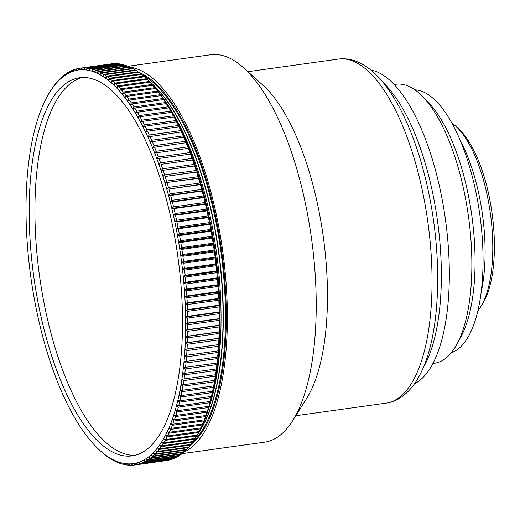 <?xml version="1.0" encoding="UTF-8"?>
<svg xmlns="http://www.w3.org/2000/svg" width="520" height="520" viewBox="0 0 520 520"><rect width="100%" height="100%" fill="white"/><g stroke="black" fill="none" stroke-linecap="round" stroke-linejoin="round"><path stroke-width="0.78" d="M425.874 100.165A132.99 50.674 82.1 0 1 469.567 201.656A132.99 50.674 82.1 0 1 459.225 339.703M414.83 89.843A132.99 50.674 82.1 0 1 477.555 200.538A132.99 50.674 82.1 0 1 451.425 352.651M460.207 140.381A109.525 41.736 82.1 0 1 480.565 202.683A109.525 41.736 82.1 0 1 481.267 291.636M451.848 123.078A100.133 38.155 82.1 0 1 455.559 126.009A100.133 38.155 82.1 0 1 488.644 202.586A100.133 38.155 82.1 0 1 480.721 306.735A100.133 38.155 82.1 0 1 477.951 310.57M455.559 126.009L458.328 128.499A97.006 36.965 82.1 0 1 490.38 202.683A97.006 36.965 82.1 0 1 482.709 303.576L480.721 306.735M394.154 84.5L395.896 84.26A140.816 53.657 82.1 0 1 466.05 201.292A140.816 53.657 82.1 0 1 434.733 363.194L432.991 363.435M383.442 82.875A159.588 60.814 82.1 0 1 434.74 203.6A159.588 60.814 82.1 0 1 423.131 367.926M370.812 70.025A159.588 60.814 82.1 0 1 442.722 202.488A159.588 60.814 82.1 0 1 414.499 383.74M128.089 66.255L210.685 54.756A195.578 74.523 82.1 0 1 243.503 67.736L262.906 85.183A173.674 66.177 82.1 0 1 320.281 217.997A173.674 66.177 82.1 0 1 306.547 398.632L292.65 420.719A195.578 74.523 82.1 0 1 264.628 442.169L181.753 453.707M243.503 67.736A195.578 74.523 82.1 0 1 308.12 217.302A195.578 74.523 82.1 0 1 292.65 420.719M129.909 67.139A195.578 74.523 82.1 0 1 219.284 229.671A195.578 74.523 82.1 0 1 183.807 452.205L152.302 456.586A200.272 76.31 82.1 0 1 150.56 458.022L182.078 453.635A200.272 76.31 -97.9 0 0 183.82 452.199L184.171 451.704M165.958 102.258A194.012 73.925 82.1 0 1 213.005 230.718A194.012 73.925 82.1 0 1 208.631 408.694M135.012 455.325A190.879 72.735 82.1 0 1 42.802 296.433A190.879 72.735 82.1 0 1 82.4 77.506M174.616 236.405A190.879 72.735 82.1 0 1 132.165 455.878A190.879 72.735 82.1 0 1 37.07 297.232A190.879 72.735 82.1 0 1 79.514 77.76A190.879 72.735 82.1 0 1 174.616 236.405M68.829 71.968L68.016 73.515L69.466 71.624A200.272 76.31 82.1 0 1 71.318 70.707L70.493 72.293A198.705 75.719 -97.9 0 0 68.016 73.515A198.705 75.719 -97.9 0 0 65.585 74.977L67.015 73.06A200.272 76.31 82.1 0 1 68.829 71.968L69.245 71.916M66.385 73.469L65.585 74.977A198.705 75.719 -97.9 0 0 63.2 76.668L64.603 74.737A200.272 76.31 82.1 0 1 66.385 73.469L66.742 73.424M63.993 75.205L63.2 76.668A198.705 75.719 -97.9 0 0 60.873 78.591L62.251 76.648A200.272 76.31 82.1 0 1 63.993 75.205L64.291 75.166M61.652 77.175L60.873 78.591A198.705 75.719 -97.9 0 0 58.598 80.743L59.95 78.787A200.272 76.31 82.1 0 1 61.652 77.175L61.9 77.142M59.364 79.378L58.598 80.743A198.705 75.719 -97.9 0 0 56.381 83.129L57.707 81.159A200.272 76.31 82.1 0 1 59.364 79.378L59.559 79.352M57.135 81.809L56.381 83.129A198.705 75.719 -97.9 0 0 54.223 85.728L55.523 83.752A200.272 76.31 82.1 0 1 57.135 81.809L57.285 81.783M54.97 84.461L54.223 85.728A198.705 75.719 -97.9 0 0 52.13 88.556L53.404 86.573A200.272 76.31 82.1 0 1 54.97 84.461L55.068 84.448M52.871 87.334L52.13 88.556A198.705 75.719 -97.9 0 0 50.095 91.598L51.35 89.609A200.272 76.31 82.1 0 1 52.871 87.334L52.916 87.328M50.83 90.428L50.095 91.598A198.705 75.719 -97.9 0 0 49.966 91.806A198.705 75.719 -97.9 0 0 48.139 94.855A198.705 75.719 -97.9 0 0 46.248 98.319A198.705 75.719 -97.9 0 0 44.427 101.985A198.705 75.719 -97.9 0 0 42.686 105.859A198.705 75.719 -97.9 0 0 41.022 109.928A198.705 75.719 -97.9 0 0 39.429 114.185A198.705 75.719 -97.9 0 0 37.928 118.625A198.705 75.719 -97.9 0 0 36.504 123.253A198.705 75.719 -97.9 0 0 35.165 128.05A198.705 75.719 -97.9 0 0 33.91 133.023A198.705 75.719 -97.9 0 0 32.747 138.151A198.705 75.719 -97.9 0 0 31.668 143.442A198.705 75.719 -97.9 0 0 30.68 148.883A198.705 75.719 -97.9 0 0 29.79 154.466A198.705 75.719 -97.9 0 0 28.984 160.18A198.705 75.719 -97.9 0 0 28.275 166.03A198.705 75.719 -97.9 0 0 27.664 172.003A198.705 75.719 -97.9 0 0 27.144 178.094A198.705 75.719 -97.9 0 0 26.721 184.288A198.705 75.719 -97.9 0 0 26.396 190.587A198.705 75.719 -97.9 0 0 26.169 196.976A198.705 75.719 -97.9 0 0 26.032 203.45A198.705 75.719 -97.9 0 0 26 209.995A198.705 75.719 -97.9 0 0 26.065 216.619A198.705 75.719 -97.9 0 0 26.221 223.301A198.705 75.719 -97.9 0 0 26.481 230.035A198.705 75.719 -97.9 0 0 26.832 236.815A198.705 75.719 -97.9 0 0 27.28 243.633A198.705 75.719 -97.9 0 0 27.827 250.478A198.705 75.719 -97.9 0 0 28.463 257.342A198.705 75.719 -97.9 0 0 29.198 264.219A198.705 75.719 -97.9 0 0 30.03 271.096A198.705 75.719 -97.9 0 0 30.947 277.972A198.705 75.719 -97.9 0 0 31.961 284.83A198.705 75.719 -97.9 0 0 33.059 291.668A198.705 75.719 -97.9 0 0 34.248 298.474A198.705 75.719 -97.9 0 0 35.529 305.247A198.705 75.719 -97.9 0 0 36.894 311.968A198.705 75.719 -97.9 0 0 38.337 318.637A198.705 75.719 -97.9 0 0 39.871 325.24A198.705 75.719 -97.9 0 0 41.477 331.773A198.705 75.719 -97.9 0 0 43.166 338.228A198.705 75.719 -97.9 0 0 44.928 344.598A198.705 75.719 -97.9 0 0 46.768 350.87A198.705 75.719 -97.9 0 0 48.678 357.038A198.705 75.719 -97.9 0 0 50.661 363.097A198.705 75.719 -97.9 0 0 52.709 369.044A198.705 75.719 -97.9 0 0 54.821 374.862A198.705 75.719 -97.9 0 0 56.992 380.543A198.705 75.719 -97.9 0 0 59.228 386.094A198.705 75.719 -97.9 0 0 61.516 391.495A198.705 75.719 -97.9 0 0 63.863 396.747A198.705 75.719 -97.9 0 0 66.261 401.843A198.705 75.719 -97.9 0 0 68.705 406.77A198.705 75.719 -97.9 0 0 71.195 411.528A198.705 75.719 -97.9 0 0 73.723 416.104A198.705 75.719 -97.9 0 0 76.297 420.505A198.705 75.719 -97.9 0 0 78.904 424.716A198.705 75.719 -97.9 0 0 81.543 428.74A198.705 75.719 -97.9 0 0 84.208 432.562A198.705 75.719 -97.9 0 0 86.905 436.183A198.705 75.719 -97.9 0 0 89.622 439.595A198.705 75.719 -97.9 0 0 92.359 442.8A198.705 75.719 -97.9 0 0 95.115 445.79A198.705 75.719 -97.9 0 0 97.884 448.559A198.705 75.719 -97.9 0 0 99.898 450.437A198.705 75.719 -97.9 0 0 100.659 451.106A198.705 75.719 -97.9 0 0 103.448 453.434A198.705 75.719 -97.9 0 0 106.23 455.533A198.705 75.719 -97.9 0 0 109.018 457.399A198.705 75.719 -97.9 0 0 111.8 459.037A198.705 75.719 -97.9 0 0 114.576 460.434A198.705 75.719 -97.9 0 0 117.338 461.604A198.705 75.719 -97.9 0 0 120.088 462.534A198.705 75.719 -97.9 0 0 122.824 463.223A198.705 75.719 -97.9 0 0 125.535 463.671A198.705 75.719 -97.9 0 0 128.226 463.885A198.705 75.719 -97.9 0 0 130.884 463.853A198.705 75.719 -97.9 0 0 133.517 463.587A198.705 75.719 -97.9 0 0 136.11 463.073A198.705 75.719 -97.9 0 0 138.671 462.325A198.705 75.719 -97.9 0 0 141.193 461.338A198.705 75.719 -97.9 0 0 143.669 460.115A198.705 75.719 -97.9 0 0 146.101 458.66A198.705 75.719 -97.9 0 0 148.48 456.963A198.705 75.719 -97.9 0 0 150.813 455.039A198.705 75.719 -97.9 0 0 153.088 452.887A198.705 75.719 -97.9 0 0 155.305 450.509A198.705 75.719 -97.9 0 0 157.463 447.902A198.705 75.719 -97.9 0 0 159.555 445.081A198.705 75.719 -97.9 0 0 161.584 442.039A198.705 75.719 -97.9 0 0 163.547 438.782A198.705 75.719 -97.9 0 0 165.438 435.318A198.705 75.719 -97.9 0 0 167.252 431.646A198.705 75.719 -97.9 0 0 169 427.772A198.705 75.719 -97.9 0 0 170.664 423.709A198.705 75.719 -97.9 0 0 172.25 419.451A198.705 75.719 -97.9 0 0 173.758 415.006A198.705 75.719 -97.9 0 0 175.181 410.378A198.705 75.719 -97.9 0 0 176.52 405.581A198.705 75.719 -97.9 0 0 177.775 400.608A198.705 75.719 -97.9 0 0 178.939 395.479A198.705 75.719 -97.9 0 0 180.018 390.188A198.705 75.719 -97.9 0 0 180.999 384.755A198.705 75.719 -97.9 0 0 181.896 379.171A198.705 75.719 -97.9 0 0 182.696 373.451A198.705 75.719 -97.9 0 0 183.404 367.601A198.705 75.719 -97.9 0 0 184.022 361.628A198.705 75.719 -97.9 0 0 184.535 355.543A198.705 75.719 -97.9 0 0 184.958 349.343A198.705 75.719 -97.9 0 0 185.289 343.05A198.705 75.719 -97.9 0 0 185.517 336.661A198.705 75.719 -97.9 0 0 185.647 330.187A198.705 75.719 -97.9 0 0 185.686 323.635A198.705 75.719 -97.9 0 0 185.62 317.012A198.705 75.719 -97.9 0 0 185.464 310.329A198.705 75.719 -97.9 0 0 185.205 303.596A198.705 75.719 -97.9 0 0 184.853 296.816A198.705 75.719 -97.9 0 0 184.405 289.998A198.705 75.719 -97.9 0 0 183.859 283.153A198.705 75.719 -97.9 0 0 183.216 276.289A198.705 75.719 -97.9 0 0 182.481 269.418A198.705 75.719 -97.9 0 0 181.656 262.535A198.705 75.719 -97.9 0 0 180.733 255.665A198.705 75.719 -97.9 0 0 179.725 248.8A198.705 75.719 -97.9 0 0 178.62 241.963A198.705 75.719 -97.9 0 0 177.431 235.157A198.705 75.719 -97.9 0 0 176.156 228.384A198.705 75.719 -97.9 0 0 174.792 221.663A198.705 75.719 -97.9 0 0 173.342 214.994A198.705 75.719 -97.9 0 0 171.815 208.39A198.705 75.719 -97.9 0 0 170.203 201.858A198.705 75.719 -97.9 0 0 168.519 195.403A198.705 75.719 -97.9 0 0 166.751 189.04A198.705 75.719 -97.9 0 0 164.912 182.767A198.705 75.719 -97.9 0 0 163.001 176.592A198.705 75.719 -97.9 0 0 161.024 170.534A198.705 75.719 -97.9 0 0 158.977 164.593A198.705 75.719 -97.9 0 0 156.865 158.776A198.705 75.719 -97.9 0 0 154.687 153.088A198.705 75.719 -97.9 0 0 152.458 147.537A198.705 75.719 -97.9 0 0 150.163 142.136A198.705 75.719 -97.9 0 0 147.823 136.883A198.705 75.719 -97.9 0 0 145.424 131.794A198.705 75.719 -97.9 0 0 142.981 126.867A198.705 75.719 -97.9 0 0 140.491 122.109A198.705 75.719 -97.9 0 0 137.963 117.526A198.705 75.719 -97.9 0 0 135.388 113.126A198.705 75.719 -97.9 0 0 132.782 108.914A198.705 75.719 -97.9 0 0 130.143 104.897A198.705 75.719 -97.9 0 0 127.472 101.075A198.705 75.719 -97.9 0 0 124.781 97.455A198.705 75.719 -97.9 0 0 122.057 94.035A198.705 75.719 -97.9 0 0 119.32 90.831A198.705 75.719 -97.9 0 0 116.565 87.848A198.705 75.719 -97.9 0 0 113.802 85.072A198.705 75.719 -97.9 0 0 111.02 82.524A198.705 75.719 -97.9 0 0 108.238 80.197A198.705 75.719 -97.9 0 0 105.45 78.098A198.705 75.719 -97.9 0 0 102.667 76.232A198.705 75.719 -97.9 0 0 99.885 74.594A198.705 75.719 -97.9 0 0 97.11 73.197A198.705 75.719 -97.9 0 0 94.341 72.026A198.705 75.719 -97.9 0 0 91.591 71.103A198.705 75.719 -97.9 0 0 88.862 70.415A198.705 75.719 -97.9 0 0 86.145 69.96A198.705 75.719 -97.9 0 0 83.46 69.752A198.705 75.719 -97.9 0 0 80.795 69.778A198.705 75.719 -97.9 0 0 78.169 70.05A198.705 75.719 -97.9 0 0 75.569 70.558A198.705 75.719 -97.9 0 0 73.008 71.305A198.705 75.719 -97.9 0 0 70.493 72.293L71.968 70.421A200.272 76.31 82.1 0 1 73.853 69.68L74.392 69.609M104.552 454.409L104.494 454.415A200.272 76.31 82.1 0 1 102.414 452.673L101.692 452.043A200.272 76.31 82.1 0 1 101.29 451.678L99.898 450.437M107.413 456.541L107.302 456.56A200.272 76.31 82.1 0 1 105.222 454.987L104.494 454.415M110.266 458.451L110.117 458.471A200.272 76.31 82.1 0 1 108.03 457.074L107.302 456.56M113.126 460.122L112.918 460.148A200.272 76.31 82.1 0 1 110.838 458.926L110.117 458.471M115.973 461.559L115.72 461.591A200.272 76.31 82.1 0 1 113.64 460.544L111.8 459.037L112.918 460.148M118.814 462.755L118.502 462.8A200.272 76.31 82.1 0 1 116.434 461.929L114.576 460.434L115.72 461.591M121.648 463.716L121.277 463.769A200.272 76.31 82.1 0 1 119.223 463.073L117.338 461.604L118.502 462.8M124.462 464.432L124.033 464.49A200.272 76.31 82.1 0 1 121.992 463.976L120.088 462.534L121.277 463.769M127.257 464.913L126.77 464.978A200.272 76.31 82.1 0 1 124.742 464.64L122.824 463.223L124.033 464.49M130.039 465.147L129.487 465.218A200.272 76.31 82.1 0 1 127.472 465.062L125.535 463.671L126.77 464.978M132.788 465.134L132.171 465.225A200.272 76.31 82.1 0 1 130.182 465.244L128.226 463.885L129.487 465.218M166.355 460.584L134.823 464.984A200.272 76.31 82.1 0 1 132.86 465.185L130.884 463.853L132.171 465.225M137.449 464.503A200.272 76.31 82.1 0 1 135.506 464.88L167.024 460.493A200.272 76.31 -97.9 0 0 168.968 460.109L137.449 464.503L136.11 463.073L138.119 464.334L169.637 459.947A200.272 76.31 -97.9 0 0 171.555 459.387L140.036 463.775A200.272 76.31 82.1 0 1 138.119 464.334M142.578 462.813A200.272 76.31 82.1 0 1 140.692 463.554L172.218 459.16A200.272 76.31 -97.9 0 0 174.096 458.425L142.578 462.813L141.193 461.338L143.227 462.527L174.746 458.14A200.272 76.31 -97.9 0 0 176.599 457.223L145.08 461.611A200.272 76.31 82.1 0 1 143.227 462.527M147.537 460.174A200.272 76.31 82.1 0 1 145.717 461.26L177.242 456.872A200.272 76.31 -97.9 0 0 179.056 455.78L147.537 460.174L146.101 458.66L148.161 459.765L179.686 455.371A200.272 76.31 -97.9 0 0 181.467 454.11L149.942 458.497A200.272 76.31 82.1 0 1 148.161 459.765M179.056 455.78L179.328 455.423M181.467 454.11L181.779 453.681M154.596 454.447A200.272 76.31 82.1 0 1 152.899 456.053L184.418 451.666A200.272 76.31 -97.9 0 0 186.121 450.06L154.596 454.447L153.088 452.887L155.181 453.856L186.706 449.469A200.272 76.31 -97.9 0 0 188.364 447.688L156.839 452.075A200.272 76.31 82.1 0 1 155.181 453.856M186.121 450.06L186.511 449.495M188.364 447.688L188.786 447.057M159.023 449.481A200.272 76.31 82.1 0 1 157.41 451.425L188.929 447.038A200.272 76.31 -97.9 0 0 190.541 445.094L159.023 449.481L157.463 447.902L159.575 448.773L191.1 444.385A200.272 76.31 -97.9 0 0 192.667 442.273L161.142 446.661A200.272 76.31 82.1 0 1 159.575 448.773M190.541 445.094L191.003 444.399M192.667 442.273L193.154 441.519M163.196 443.625A200.272 76.31 82.1 0 1 161.681 445.9L193.2 441.512A200.272 76.31 -97.9 0 0 194.714 439.238L163.196 443.625L161.584 442.039L163.716 442.806L195.234 438.418A200.272 76.31 -97.9 0 0 196.703 435.981L165.185 440.369A200.272 76.31 82.1 0 1 163.716 442.806M194.714 439.238L195.969 437.249M196.703 435.981L197.931 433.992A198.705 75.719 82.1 0 1 196.105 437.041L195.598 437.847M167.096 436.904A200.272 76.31 82.1 0 1 165.685 439.498L197.203 435.11A200.272 76.31 -97.9 0 0 198.614 432.517L167.096 436.904L165.438 435.318L167.577 435.975L199.102 431.587A200.272 76.31 -97.9 0 0 200.46 428.844L168.942 433.231A200.272 76.31 82.1 0 1 167.577 435.975M198.614 432.517L199.823 430.528A198.705 75.719 82.1 0 1 197.931 433.992L197.203 435.11M200.46 428.844L201.643 426.855A198.705 75.719 82.1 0 1 199.823 430.528L199.102 431.587M170.703 429.357A200.272 76.31 82.1 0 1 169.403 432.25L200.922 427.863A200.272 76.31 -97.9 0 0 202.228 424.97L170.703 429.357L169 427.772L171.151 428.324L202.67 423.937A200.272 76.31 -97.9 0 0 203.918 420.894L172.393 425.282A200.272 76.31 82.1 0 1 171.151 428.324M202.228 424.97L203.385 422.988A198.705 75.719 82.1 0 1 201.643 426.855L200.922 427.863M203.918 420.894L205.049 418.918A198.705 75.719 82.1 0 1 203.385 422.988L202.67 423.937M174.005 421.018A200.272 76.31 82.1 0 1 172.816 424.203L204.341 419.809A200.272 76.31 -97.9 0 0 205.524 416.624L174.005 421.018L172.25 419.451L174.408 419.881L205.927 415.493A200.272 76.31 -97.9 0 0 207.058 412.172L175.533 416.559A200.272 76.31 82.1 0 1 174.408 419.881M205.524 416.624L206.635 414.661A198.705 75.719 82.1 0 1 205.049 418.918L204.341 419.809M207.058 412.172L208.143 410.215A198.705 75.719 82.1 0 1 206.635 414.661L205.927 415.493M176.982 411.925A200.272 76.31 82.1 0 1 175.916 415.382L207.435 410.988A200.272 76.31 -97.9 0 0 208.5 407.531L176.982 411.925L175.181 410.378L177.339 410.696L208.858 406.309A200.272 76.31 -97.9 0 0 209.859 402.721L178.341 407.108A200.272 76.31 82.1 0 1 177.339 410.696M208.5 407.531L209.567 405.594A198.705 75.719 82.1 0 1 208.143 410.215L207.435 410.988M209.859 402.721L210.906 400.79A198.705 75.719 82.1 0 1 209.567 405.594L208.858 406.309M179.614 402.123A200.272 76.31 82.1 0 1 178.678 405.834L210.197 401.447A200.272 76.31 -97.9 0 0 211.133 397.735L179.614 402.123L177.775 400.608L179.927 400.81L211.452 396.416A200.272 76.31 -97.9 0 0 212.322 392.581L180.804 396.968A200.272 76.31 82.1 0 1 179.927 400.81M211.133 397.735L212.16 395.824A198.705 75.719 82.1 0 1 210.906 400.79L210.197 401.447M212.322 392.581L213.323 390.689A198.705 75.719 82.1 0 1 212.16 395.824L211.452 396.416M181.896 391.657A200.272 76.31 82.1 0 1 181.09 395.616L212.615 391.222A200.272 76.31 -97.9 0 0 213.421 387.27L181.896 391.657L180.018 390.188L182.162 390.267L213.688 385.873A200.272 76.31 -97.9 0 0 214.422 381.81L182.904 386.197A200.272 76.31 82.1 0 1 182.162 390.267M213.421 387.27L214.403 385.404A198.705 75.719 82.1 0 1 213.323 390.689L212.615 391.222M214.422 381.81L215.391 379.964A198.705 75.719 82.1 0 1 214.403 385.404L213.688 385.873M183.814 380.588A200.272 76.31 82.1 0 1 183.15 384.761L214.669 380.374A200.272 76.31 -97.9 0 0 215.339 376.2L183.814 380.588L181.896 379.171L215.56 374.731A200.272 76.31 -97.9 0 0 216.158 370.454L184.639 374.842A200.272 76.31 82.1 0 1 184.035 379.119M215.339 376.2L216.281 374.381A198.705 75.719 82.1 0 1 215.391 379.964L214.669 380.374M216.158 370.454L217.081 368.661A198.705 75.719 82.1 0 1 216.281 374.381L215.56 374.731M185.361 368.959A200.272 76.31 82.1 0 1 184.834 373.334L216.353 368.947A200.272 76.31 -97.9 0 0 216.886 364.572L185.361 368.959L183.404 367.601L217.055 363.038A200.272 76.31 -97.9 0 0 217.516 358.572L185.991 362.96A200.272 76.31 82.1 0 1 185.536 367.425M216.886 364.572L217.789 362.81A198.705 75.719 82.1 0 1 217.081 368.661L216.353 368.947M217.516 358.572L218.406 356.844A198.705 75.719 82.1 0 1 217.789 362.81L217.055 363.038M186.531 356.837A200.272 76.31 82.1 0 1 186.141 361.387L217.659 357A200.272 76.31 -97.9 0 0 218.049 352.45L186.531 356.837L184.535 355.543L218.927 350.753A198.705 75.719 82.1 0 1 218.406 356.844L217.659 357M218.049 352.45L218.927 350.753L218.172 350.851A200.272 76.31 -97.9 0 0 218.484 346.216L186.966 350.61A200.272 76.31 82.1 0 1 186.647 355.238L218.172 350.851M218.484 346.216L219.349 344.559A198.705 75.719 82.1 0 1 218.927 350.753M187.311 344.272A200.272 76.31 82.1 0 1 187.064 348.985L218.582 344.591A200.272 76.31 -97.9 0 0 218.829 339.885L187.311 344.272L185.289 343.05L219.674 338.26A198.705 75.719 82.1 0 1 219.349 344.559L218.582 344.591M218.829 339.885L219.674 338.26L218.9 338.234A200.272 76.31 -97.9 0 0 219.069 333.457L187.551 337.844A200.272 76.31 82.1 0 1 187.382 342.622L218.9 338.234M219.069 333.457L219.901 331.87A198.705 75.719 82.1 0 1 219.674 338.26M187.701 331.331A200.272 76.31 82.1 0 1 187.597 336.174L219.122 331.786A200.272 76.31 -97.9 0 0 219.219 326.944L187.701 331.331L185.647 330.187L220.031 325.397A198.705 75.719 82.1 0 1 219.901 331.87L219.122 331.786M219.219 326.944L220.031 325.397L219.239 325.247A200.272 76.31 -97.9 0 0 219.264 320.346L187.746 324.74A200.272 76.31 82.1 0 1 187.72 329.635L219.239 325.247M219.264 320.346L220.071 318.844A198.705 75.719 82.1 0 1 220.031 325.397M187.694 318.071A200.272 76.31 82.1 0 1 187.739 323.024L219.264 318.637A200.272 76.31 -97.9 0 0 219.219 313.683L187.694 318.071L185.62 317.012L220.006 312.228A198.705 75.719 82.1 0 1 220.071 318.844L219.264 318.637M219.219 313.683L220.006 312.228L219.186 311.954A200.272 76.31 -97.9 0 0 219.069 306.956L187.544 311.35A200.272 76.31 82.1 0 1 187.668 316.342L219.186 311.954M219.069 306.956L219.85 305.546A198.705 75.719 82.1 0 1 220.006 312.228M187.304 304.564A200.272 76.31 82.1 0 1 187.493 309.601L219.011 305.214A200.272 76.31 -97.9 0 0 218.822 300.177L187.304 304.564L185.205 303.596L219.589 298.812A198.705 75.719 82.1 0 1 219.85 305.546L219.011 305.214M218.822 300.177L219.589 298.812L218.744 298.422A200.272 76.31 -97.9 0 0 218.478 293.351L186.959 297.739A200.272 76.31 82.1 0 1 187.219 302.809L218.744 298.422M218.478 293.351L219.239 292.032A198.705 75.719 82.1 0 1 219.589 298.812M186.518 290.875A200.272 76.31 82.1 0 1 186.856 295.971L218.374 291.577A200.272 76.31 -97.9 0 0 218.036 286.481L186.518 290.875L184.405 289.998L218.79 285.214A198.705 75.719 82.1 0 1 219.239 292.032L218.374 291.577M218.036 286.481L218.79 285.214L217.906 284.707A200.272 76.31 -97.9 0 0 217.503 279.591L185.978 283.978A200.272 76.31 82.1 0 1 186.388 289.094L217.906 284.707M217.503 279.591L218.244 278.369A198.705 75.719 82.1 0 1 218.79 285.214M185.347 277.062A200.272 76.31 82.1 0 1 185.828 282.191L217.347 277.803A200.272 76.31 -97.9 0 0 216.866 272.668L185.347 277.062L183.216 276.289L217.6 271.505A198.705 75.719 82.1 0 1 218.244 278.369L217.347 277.803M216.866 272.668L217.6 271.505L216.691 270.881A200.272 76.31 -97.9 0 0 216.138 265.74L184.619 270.133A200.272 76.31 82.1 0 1 185.172 275.275L216.691 270.881M216.138 265.74L216.866 264.628A198.705 75.719 82.1 0 1 217.6 271.505M183.8 263.198A200.272 76.31 82.1 0 1 184.418 268.339L215.936 263.952A200.272 76.31 -97.9 0 0 215.319 258.811L183.8 263.198L181.656 262.535L216.041 257.751A198.705 75.719 82.1 0 1 216.866 264.628L215.936 263.952M215.319 258.811L216.041 257.751L215.092 257.023A200.272 76.31 -97.9 0 0 214.403 251.882L182.884 256.269A200.272 76.31 82.1 0 1 183.573 261.411L215.092 257.023M214.403 251.882L215.118 250.874A198.705 75.719 82.1 0 1 216.041 257.751M181.877 249.353A200.272 76.31 82.1 0 1 182.631 254.482L214.149 250.094A200.272 76.31 -97.9 0 0 213.395 244.966L181.877 249.353L179.725 248.8L214.11 244.017A198.705 75.719 82.1 0 1 215.118 250.874L214.149 250.094M213.395 244.966L214.11 244.017L213.122 243.185A200.272 76.31 -97.9 0 0 212.297 238.069L180.778 242.457A200.272 76.31 82.1 0 1 181.597 247.572L213.122 243.185M212.297 238.069L213.005 237.178A198.705 75.719 82.1 0 1 214.11 244.017M179.589 235.593A200.272 76.31 82.1 0 1 180.479 240.682L211.998 236.294A200.272 76.31 -97.9 0 0 211.107 231.205L179.589 235.593L177.431 235.157L211.816 230.367A198.705 75.719 82.1 0 1 213.005 237.178L211.998 236.294M211.107 231.205L211.816 230.367L210.789 229.437A200.272 76.31 -97.9 0 0 209.833 224.374L178.315 228.761A200.272 76.31 82.1 0 1 179.27 233.825L210.789 229.437M209.833 224.374L210.542 223.6A198.705 75.719 82.1 0 1 211.816 230.367M176.95 221.982A200.272 76.31 82.1 0 1 177.97 227.006L209.489 222.619A200.272 76.31 -97.9 0 0 208.468 217.594L176.95 221.982L174.792 221.663L209.177 216.879A198.705 75.719 82.1 0 1 210.542 223.6L209.489 222.619M208.468 217.594L209.177 216.879L208.104 215.852A200.272 76.31 -97.9 0 0 207.025 210.867L175.5 215.254A200.272 76.31 82.1 0 1 176.586 220.239L208.104 215.852M207.025 210.867L207.727 210.21A198.705 75.719 82.1 0 1 209.177 216.879M173.972 208.585A200.272 76.31 82.1 0 1 175.117 213.525L206.635 209.138A200.272 76.31 -97.9 0 0 205.491 204.197L173.972 208.585L171.815 208.39L206.2 203.606A198.705 75.719 82.1 0 1 207.727 210.21L206.635 209.138M205.491 204.197L206.2 203.606L205.082 202.488A200.272 76.31 -97.9 0 0 203.879 197.607L172.361 201.994A200.272 76.31 82.1 0 1 173.563 206.875L205.082 202.488M203.879 197.607L204.594 197.073A198.705 75.719 82.1 0 1 206.2 203.606M170.671 195.475A200.272 76.31 82.1 0 1 171.931 200.304L203.45 195.917A200.272 76.31 -97.9 0 0 202.189 191.087L170.671 195.475L168.519 195.403L202.904 190.619A198.705 75.719 82.1 0 1 204.594 197.073L203.45 195.917M202.189 191.087L202.904 190.619L201.74 189.423A200.272 76.31 -97.9 0 0 200.421 184.659L168.896 189.046A200.272 76.31 82.1 0 1 170.216 193.811L201.74 189.423M200.421 184.659L201.136 184.249A198.705 75.719 82.1 0 1 202.904 190.619M167.056 182.715A200.272 76.31 82.1 0 1 168.428 187.401L199.953 183.014A200.272 76.31 -97.9 0 0 198.575 178.328L164.912 182.767L199.303 177.977A198.705 75.719 82.1 0 1 201.136 184.249L199.953 183.014M198.575 178.328L199.303 177.977L198.088 176.709A200.272 76.31 -97.9 0 0 196.658 172.094L165.139 176.482A200.272 76.31 82.1 0 1 166.569 181.097L198.088 176.709M196.658 172.094L197.392 171.808A198.705 75.719 82.1 0 1 199.303 177.977M163.15 170.358A200.272 76.31 82.1 0 1 164.632 174.889L196.15 170.502A200.272 76.31 -97.9 0 0 194.675 165.971L161.024 170.534L195.41 165.744A198.705 75.719 82.1 0 1 197.392 171.808L196.15 170.502M194.675 165.971L195.41 165.744L194.149 164.411A200.272 76.31 -97.9 0 0 192.614 159.965L161.096 164.352A200.272 76.31 82.1 0 1 162.63 168.799L194.149 164.411M192.614 159.965L193.362 159.803A198.705 75.719 82.1 0 1 195.41 165.744M158.977 158.47A200.272 76.31 82.1 0 1 160.556 162.825L192.075 158.438A200.272 76.31 -97.9 0 0 190.495 154.083L156.865 158.776L158.418 156.975L189.936 152.588A200.272 76.31 -97.9 0 0 188.311 148.337L156.793 152.724A200.272 76.31 82.1 0 1 158.418 156.975M190.495 154.083L191.25 153.985A198.705 75.719 82.1 0 1 193.362 159.803L192.075 158.438M188.311 148.337L189.078 148.298A198.705 75.719 82.1 0 1 191.25 153.985L189.936 152.588M154.55 147.115A200.272 76.31 82.1 0 1 156.221 151.262L187.739 146.874A200.272 76.31 -97.9 0 0 186.069 142.727L152.458 147.537L153.959 145.691L185.484 141.297A200.272 76.31 -97.9 0 0 183.768 137.261L152.25 141.648A200.272 76.31 82.1 0 1 153.959 145.691M186.069 142.727L186.843 142.753A198.705 75.719 82.1 0 1 189.078 148.298L187.739 146.874M183.768 137.261L184.548 137.345A198.705 75.719 82.1 0 1 186.843 142.753L185.484 141.297M149.89 136.338A200.272 76.31 82.1 0 1 151.645 140.263L183.164 135.876A200.272 76.31 -97.9 0 0 181.415 131.95L147.823 136.883L149.273 134.992L180.797 130.605A200.272 76.31 -97.9 0 0 179.004 126.796L147.485 131.183A200.272 76.31 82.1 0 1 149.273 134.992M181.415 131.95L182.208 132.1A198.705 75.719 82.1 0 1 184.548 137.345L183.164 135.876M179.004 126.796L179.81 127.004A198.705 75.719 82.1 0 1 182.208 132.1L180.797 130.605M145.028 126.198A200.272 76.31 82.1 0 1 146.855 129.876L178.373 125.489A200.272 76.31 -97.9 0 0 176.547 121.803L145.028 126.198L142.981 126.867L144.385 124.937L175.903 120.542A200.272 76.31 -97.9 0 0 174.044 116.987L142.526 121.374A200.272 76.31 82.1 0 1 144.385 124.937M176.547 121.803L177.365 122.077A198.705 75.719 82.1 0 1 179.81 127.004L178.373 125.489M174.044 116.987L174.876 117.319A198.705 75.719 82.1 0 1 177.365 122.077L175.903 120.542M139.977 116.734A200.272 76.31 82.1 0 1 141.869 120.159L173.388 115.772A200.272 76.31 -97.9 0 0 171.496 112.346L139.977 116.734L137.963 117.526L139.315 115.57L170.833 111.183A200.272 76.31 -97.9 0 0 168.909 107.887L137.391 112.281A200.272 76.31 82.1 0 1 139.315 115.57M171.496 112.346L172.347 112.736A198.705 75.719 82.1 0 1 174.876 117.319L173.388 115.772M168.909 107.887L169.774 108.335A198.705 75.719 82.1 0 1 172.347 112.736L170.833 111.183M134.771 108.01A200.272 76.31 82.1 0 1 136.715 111.156L168.239 106.769A200.272 76.31 -97.9 0 0 166.29 103.617L134.771 108.01L132.782 108.914L134.089 106.938L165.607 102.551A200.272 76.31 -97.9 0 0 163.631 99.541L132.113 103.935A200.272 76.31 82.1 0 1 134.089 106.938M166.29 103.617L167.167 104.124A198.705 75.719 82.1 0 1 169.774 108.335L168.239 106.769M163.631 99.541L164.528 100.106A198.705 75.719 82.1 0 1 167.167 104.124L165.607 102.551M129.428 100.055A200.272 76.31 82.1 0 1 131.423 102.915L162.942 98.52A200.272 76.31 -97.9 0 0 160.947 95.667L129.428 100.055L127.472 101.075L128.726 99.086L160.251 94.698A200.272 76.31 -97.9 0 0 158.23 91.988L126.711 96.376A200.272 76.31 82.1 0 1 128.726 99.086M160.947 95.667L161.857 96.284A198.705 75.719 82.1 0 1 164.528 100.106L162.942 98.52M158.23 91.988L159.166 92.664A198.705 75.719 82.1 0 1 161.857 96.284L160.251 94.698M123.974 92.911A200.272 76.31 82.1 0 1 126.009 95.466L157.528 91.072A200.272 76.31 -97.9 0 0 155.493 88.523L123.974 92.911L122.057 94.035L123.266 92.047L154.785 87.659A200.272 76.31 -97.9 0 0 152.737 85.267L121.219 89.655A200.272 76.31 82.1 0 1 123.266 92.047M155.493 88.523L156.448 89.252A198.705 75.719 82.1 0 1 159.166 92.664L157.528 91.072M152.737 85.267L153.706 86.047A198.705 75.719 82.1 0 1 156.448 89.252L154.785 87.659M118.443 86.612A200.272 76.31 82.1 0 1 120.503 88.849L152.022 84.461A200.272 76.31 -97.9 0 0 149.962 82.225L118.443 86.612L116.565 87.848L117.728 85.865L149.247 81.471A200.272 76.31 -97.9 0 0 147.173 79.404L115.655 83.791A200.272 76.31 82.1 0 1 117.728 85.865M149.962 82.225L150.956 83.057A198.705 75.719 82.1 0 1 153.706 86.047L152.022 84.461M147.173 79.404L148.187 80.288A198.705 75.719 82.1 0 1 150.956 83.057L149.247 81.471M112.859 81.192A200.272 76.31 82.1 0 1 114.933 83.096L146.452 78.709A200.272 76.31 -97.9 0 0 144.781 77.162A200.272 76.31 -97.9 0 0 144.378 76.804L112.859 81.192L111.02 82.524L112.132 80.561L143.656 76.167A200.272 76.31 -97.9 0 0 141.57 74.431L110.052 78.819A200.272 76.31 82.1 0 1 112.132 80.561M144.781 77.162L146.166 78.409A198.705 75.719 82.1 0 1 148.187 80.288L146.452 78.709M144.365 76.804L143.656 76.167M107.244 76.674A200.272 76.31 82.1 0 1 109.33 78.241L140.849 73.853A200.272 76.31 -97.9 0 0 138.762 72.287L107.244 76.674L105.45 78.098L106.516 76.16L138.041 71.773A200.272 76.31 -97.9 0 0 135.954 70.376L104.435 74.763A200.272 76.31 82.1 0 1 106.516 76.16M141.512 74.438L140.849 73.853M138.658 72.3L138.041 71.773M101.627 73.086A200.272 76.31 82.1 0 1 103.708 74.308L135.233 69.921A200.272 76.31 -97.9 0 0 133.153 68.692L101.627 73.086L99.885 74.594L100.906 72.689L132.424 68.302A200.272 76.31 -97.9 0 0 130.351 67.249L98.833 71.643A200.272 76.31 82.1 0 1 100.906 72.689M135.798 70.395L135.233 69.921M132.945 68.725L132.424 68.302M96.044 70.434A200.272 76.31 82.1 0 1 98.111 71.305L129.63 66.918A200.272 76.31 -97.9 0 0 127.562 66.047L96.044 70.434L94.341 72.026L95.329 70.161L126.848 65.773A200.272 76.31 -97.9 0 0 124.794 65.078L93.269 69.466A200.272 76.31 82.1 0 1 95.329 70.161M130.097 67.288L129.63 66.918M127.251 66.092L126.848 65.773M90.513 68.744A200.272 76.31 82.1 0 1 92.56 69.258L124.078 64.87A200.272 76.31 -97.9 0 0 122.031 64.35L90.513 68.744L88.862 70.415L89.804 68.594L121.323 64.207A200.272 76.31 -97.9 0 0 119.294 63.869L87.776 68.257A200.272 76.31 82.1 0 1 89.804 68.594M124.423 65.13L124.078 64.87M85.066 68.01A200.272 76.31 82.1 0 1 87.074 68.172L118.593 63.785A200.272 76.31 -97.9 0 0 116.584 63.622L85.066 68.01L83.46 69.752L84.37 67.99L115.888 63.602A200.272 76.31 -97.9 0 0 113.9 63.622L82.381 68.01A200.272 76.31 82.1 0 1 84.37 67.99M79.723 68.25A200.272 76.31 82.1 0 1 81.692 68.049L113.21 63.661A200.272 76.31 -97.9 0 0 111.241 63.863L79.04 68.354L78.169 70.05L79.723 68.25M73.853 69.68L73.008 71.305L74.516 69.459A200.272 76.31 82.1 0 1 76.427 68.9L75.569 70.558L77.103 68.731A200.272 76.31 82.1 0 1 79.04 68.354M76.427 68.9L77.032 68.816M71.318 70.707L71.793 70.642M135.506 464.88L133.517 463.587L134.823 464.984M140.692 463.554L138.671 462.325L140.036 463.775M145.717 461.26L143.669 460.115L145.08 461.611M150.56 458.022L148.48 456.963L149.942 458.497M152.899 456.053L150.813 455.039L152.302 456.586M157.41 451.425L155.305 450.509L156.839 452.075M161.681 445.9L159.555 445.081L161.142 446.661M165.685 439.498L163.547 438.782L165.185 440.369M169.403 432.25L167.252 431.646L168.942 433.231M172.816 424.203L170.664 423.709L172.393 425.282M175.916 415.382L173.758 415.006L175.533 416.559M178.678 405.834L176.52 405.581L178.341 407.108M181.09 395.616L178.939 395.479L180.804 396.968M183.15 384.761L180.999 384.755L182.904 386.197M184.834 373.334L182.696 373.451L184.639 374.842M186.141 361.387L184.022 361.628L185.991 362.96M186.647 355.238L184.535 355.543M219.349 344.559L184.958 349.343L186.966 350.61M187.064 348.985L184.958 349.343M187.382 342.622L185.289 343.05M219.901 331.87L185.517 336.661L187.551 337.844M187.597 336.174L185.517 336.661M187.72 329.635L185.647 330.187M220.071 318.844L185.686 323.635L187.746 324.74M187.739 323.024L185.686 323.635M187.668 316.342L185.62 317.012M219.85 305.546L185.464 310.329L187.544 311.35M187.493 309.601L185.464 310.329M187.219 302.809L185.205 303.596M219.239 292.032L184.853 296.816L186.959 297.739M186.856 295.971L184.853 296.816M186.388 289.094L184.405 289.998M218.244 278.369L183.859 283.153L185.978 283.978M185.828 282.191L183.859 283.153M185.172 275.275L183.216 276.289M216.866 264.628L182.481 269.418L184.619 270.133M184.418 268.339L182.481 269.418M183.573 261.411L181.656 262.535M215.118 250.874L180.733 255.665L182.884 256.269M182.631 254.482L180.733 255.665M181.597 247.572L179.725 248.8M213.005 237.178L178.62 241.963L180.778 242.457M180.479 240.682L178.62 241.963M179.27 233.825L177.431 235.157M210.542 223.6L176.156 228.384L178.315 228.761M177.97 227.006L176.156 228.384M176.586 220.239L174.792 221.663M207.727 210.21L173.342 214.994L175.5 215.254M175.117 213.525L173.342 214.994M173.563 206.875L171.815 208.39M204.594 197.073L170.203 201.858L172.361 201.994M171.931 200.304L170.203 201.858M170.216 193.811L168.519 195.403M201.136 184.249L168.896 189.046M168.428 187.401L166.751 189.04M166.569 181.097L164.912 182.767M197.392 171.808L165.139 176.482M164.632 174.889L163.001 176.592M162.63 168.799L161.024 170.534M193.362 159.803L161.096 164.352M160.556 162.825L158.977 164.593M156.221 151.262L154.687 153.088L156.793 152.724M151.645 140.263L150.163 142.136L152.25 141.648M146.855 129.876L145.424 131.794L147.485 131.183M141.869 120.159L140.491 122.109L142.526 121.374M136.715 111.156L135.388 113.126L137.391 112.281M131.423 102.915L130.143 104.897L132.113 103.935M126.009 95.466L124.781 97.455L126.711 96.376M120.503 88.849L119.32 90.831L121.219 89.655M114.933 83.096L113.802 85.072L115.655 83.791M109.33 78.241L108.238 80.197L110.052 78.819M103.708 74.308L102.667 76.232L104.435 74.763M98.111 71.305L97.11 73.197L98.833 71.643M92.56 69.258L91.591 71.103L93.269 69.466M87.074 68.172L86.145 69.96L87.776 68.257M81.692 68.049L80.795 69.778L82.381 68.01M424.873 203.437A173.674 66.177 -97.9 0 0 338.351 59.091C344.032 58.344 349.661 58.962 355.225 60.957C363.753 64.103 371.741 69.771 379.184 77.961C401.966 102.453 421.122 150.085 430.729 203.255C442.728 268.365 439.127 337.415 420.453 373.672C415.571 383.532 409.5 391.151 402.24 396.532C397.358 400.075 392.028 402.272 386.256 403.117A173.674 66.177 -97.9 0 0 424.873 203.437M141.765 74.588A192.212 73.242 82.1 0 1 220.805 250.894A192.212 73.242 82.1 0 1 192.855 441.974M138.411 72.085A192.836 73.483 82.1 0 1 221.572 250.471A192.836 73.483 82.1 0 1 190.522 445.12M150.612 82.7A192.296 73.275 82.1 0 1 218.4 251.147A192.296 73.275 82.1 0 1 199.206 431.697M149.403 81.477A192.212 73.242 82.1 0 1 218.654 251.108A192.212 73.242 82.1 0 1 198.374 433.206M247.897 71.689L338.351 59.091M295.796 415.714L386.256 403.117M49.966 91.806L50.473 91"/></g></svg>
